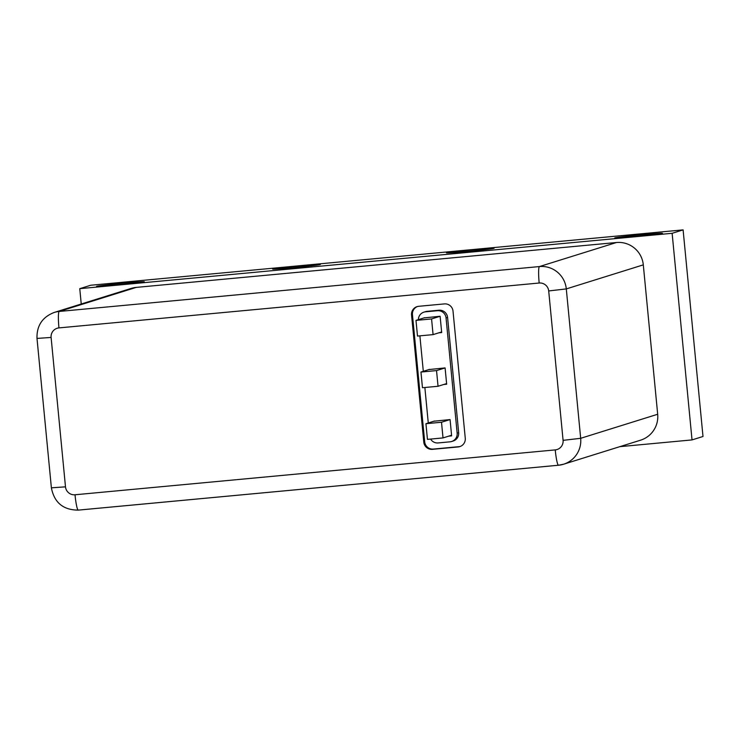 <?xml version="1.0" encoding="UTF-8"?>
<svg xmlns="http://www.w3.org/2000/svg" width="740" height="740" viewBox="0 0 740 740"><rect width="100%" height="100%" fill="white"/><g stroke="black" fill="none" stroke-linecap="round" stroke-linejoin="round"><path stroke-width="1.11" d="M320.198 264.568A23.957 0.583 -5.5 0 0 320.346 264.485A23.957 0.583 -5.5 0 0 297.813 266.076A23.957 0.583 -5.5 0 0 272.801 268.999A23.957 0.583 -5.5 0 0 272.653 269.082A23.957 0.583 -5.5 0 0 295.186 267.492A23.957 0.583 -5.5 0 0 320.198 264.568M144.161 281.866A23.957 0.583 -5.5 0 0 144.309 281.783A23.957 0.583 -5.5 0 0 121.785 283.364A23.957 0.583 -5.5 0 0 96.774 286.297A23.957 0.583 -5.5 0 0 96.616 286.371A23.957 0.583 -5.5 0 0 119.149 284.789A23.957 0.583 -5.5 0 0 144.161 281.866M493.959 248.335A23.957 0.583 -5.5 0 0 494.107 248.252A23.957 0.583 -5.5 0 0 471.584 249.833A23.957 0.583 -5.5 0 0 446.572 252.756A23.957 0.583 -5.5 0 0 446.414 252.839A23.957 0.583 -5.5 0 0 468.947 251.258A23.957 0.583 -5.5 0 0 493.959 248.335M662.291 233.442A23.957 0.583 -5.5 0 0 662.439 233.359A23.957 0.583 -5.5 0 0 639.915 234.95A23.957 0.583 -5.5 0 0 614.903 237.873A23.957 0.583 -5.5 0 0 614.746 237.956A23.957 0.583 -5.5 0 0 637.279 236.365A23.957 0.583 -5.5 0 0 662.291 233.442M81.243 304.011L79.763 288.665L672.133 233.304L692.029 439.911L619.805 446.664M692.029 439.911L703 436.489L683.103 229.881L90.733 285.242L79.763 288.665M683.103 229.881L672.133 233.304M428.913 369.565L445.092 367.919L436.535 370.592L438.043 386.271L446.599 383.598M436.535 370.592L420.958 372.044L422.466 387.723L438.043 386.271M420.958 372.044L429.514 369.38M430.606 439.079A7.983 7.927 -107.3 0 0 438.173 442.936L450.013 441.826A7.983 7.927 -107.3 0 0 457.154 433.141L458.671 432.669A7.983 7.927 72.7 0 1 453.158 441.031L451.631 441.503M446.054 317.923A7.983 7.927 -107.3 0 0 437.396 310.707L438.913 310.236A7.983 7.927 72.7 0 1 447.58 317.442L446.054 317.923L457.154 433.141M423.928 312.141L425.454 311.67A7.983 7.927 72.7 0 1 427.063 311.346L425.546 311.818A7.983 7.927 -107.3 0 0 418.378 319.652M423.937 317.913L440.115 316.267L441.688 332.556L438.792 332.834M433.89 421.217L450.068 419.571L451.631 435.869L448.736 436.138M428.275 422.966L424.862 387.501M423.308 371.314L419.885 335.849M458.671 432.669L447.58 317.442M438.913 310.236L427.063 311.346M425.546 311.818L437.396 310.707M443.76 384.486L446.664 384.208L445.092 367.919M440.115 316.267L431.568 318.94L433.076 334.619L441.632 331.946M431.568 318.94L415.982 320.392L417.499 336.071L433.076 334.619M415.982 320.392L424.538 317.728M450.068 419.571L441.512 422.244L443.019 437.923L451.576 435.25M441.512 422.244L425.935 423.706L427.443 439.375L443.019 437.923M425.935 423.706L434.482 421.032M465.266 438.265A7.983 7.927 72.7 0 1 458.125 446.951L432.456 449.346A7.983 7.927 72.7 0 1 423.798 442.141L411.551 314.99A7.983 7.927 72.7 0 1 418.683 306.305L444.352 303.909A7.983 7.927 72.7 0 1 453.019 311.114L465.266 438.265M458.125 446.951L459.022 446.664A7.983 7.927 -107.3 0 0 460.188 446.47M423.798 442.141L424.695 441.854A7.983 7.927 -107.3 0 0 433.353 449.069L432.456 449.346M417.526 306.508A7.983 7.927 -107.3 0 0 412.448 314.713L411.551 314.99M424.695 441.854L412.448 314.713M459.022 446.664L433.353 449.069M657.684 414.261A24.753 24.587 72.7 0 1 640.581 440.18L563.566 464.23A24.753 24.587 -107.3 0 0 580.678 438.311L657.684 414.261L643.301 264.864L566.294 288.914L548.701 290.95A8.787 8.723 72.7 0 0 539.173 283.022A15.975 1.832 -95.3 0 1 539.432 266.567L616.438 242.517A24.753 24.587 72.7 0 1 643.301 264.864M131.211 288.406A24.753 24.587 72.7 0 1 136.225 287.397L59.218 311.447A15.975 1.832 84.7 0 0 58.95 327.903A8.787 8.723 72.7 0 0 51.106 337.449L37 338.421C36.63 325.711 42.365 317.053 54.205 312.456L131.211 288.406M616.438 242.517L136.225 287.397M558.469 465.238L78.348 510.11A15.975 1.832 84.7 0 1 78.301 510.119C63.233 510.054 54.261 502.617 51.384 487.817L65.49 486.846A8.787 8.723 72.7 0 0 75.017 494.773A15.975 1.832 84.7 0 0 78.301 510.119L558.515 465.238A15.975 1.832 -95.3 0 1 555.24 449.901A8.787 8.723 72.7 0 0 563.085 440.346L580.678 438.311L566.294 288.914A24.753 24.587 -107.3 0 0 539.432 266.567L59.218 311.447A24.753 24.587 -107.3 0 0 54.205 312.456M558.561 465.229A15.975 1.832 -95.3 0 1 558.515 465.238L563.566 464.23A24.753 24.587 -107.3 0 1 558.561 465.229M51.106 337.449L65.49 486.846M75.017 494.773L555.24 449.901M539.173 283.022L58.95 327.903M563.085 440.346L548.701 290.95M51.384 487.817L37 338.421"/></g></svg>
